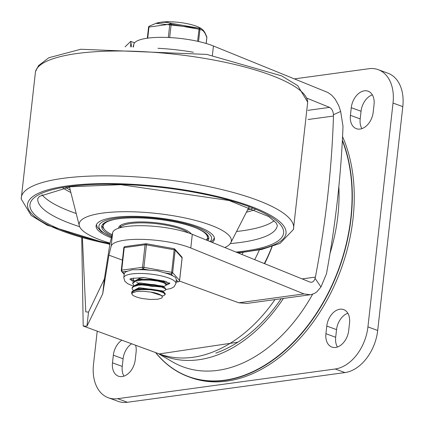 <?xml version="1.0" encoding="UTF-8"?>
<svg xmlns="http://www.w3.org/2000/svg" width="424" height="424" viewBox="0 0 424 424"><rect width="100%" height="100%" fill="white"/><g stroke="black" fill="none" stroke-linecap="round" stroke-linejoin="round"><path stroke-width="0.64" d="M264.322 263.564A112.016 76.108 -69.9 0 0 271.901 246.689M254.718 259.663A112.016 76.108 -69.9 0 0 259.324 249.975M342.38 140.143A153.138 104.05 110.1 0 1 351.083 218.005A153.138 104.05 110.1 0 1 188.569 376.756A153.138 104.05 110.1 0 1 155.582 352.572M342.555 136.634A153.138 104.05 110.1 0 1 320.512 311.195A153.138 104.05 110.1 0 1 190.524 377.471L188.569 376.756M326.782 326.061L325.929 333.704A15.879 10.791 -69.9 0 0 331.838 347.06A15.879 10.791 -69.9 0 0 348.692 330.593L349.551 322.95A15.879 10.791 -69.9 0 0 343.636 309.594A15.879 10.791 -69.9 0 0 326.782 326.061L336.55 329.644L335.691 337.287A15.879 10.791 -69.9 0 0 337.403 347.002M347.844 313.235A15.879 10.791 -69.9 0 0 336.55 329.644M351.279 107.68L350.42 115.323A15.879 10.791 -69.9 0 0 356.335 128.679A15.879 10.791 -69.9 0 0 373.189 112.212L374.048 104.569A15.879 10.791 -69.9 0 0 368.133 91.213A15.879 10.791 -69.9 0 0 351.279 107.68L361.047 111.263L360.188 118.906A15.879 10.791 -69.9 0 0 361.9 128.62M372.341 94.854A15.879 10.791 -69.9 0 0 361.047 111.263M121.831 340.191A15.879 10.791 -69.9 0 0 113.335 355.195L112.482 362.838A15.879 10.791 -69.9 0 0 118.397 376.194A15.879 10.791 -69.9 0 0 135.245 359.732L136.104 352.084A15.879 10.791 -69.9 0 0 135.622 345.253M131.599 343.774A15.879 10.791 -69.9 0 0 123.103 358.778L122.25 366.421A15.879 10.791 -69.9 0 0 123.956 376.136M97.218 331.16L93.492 364.354A39.702 26.977 110.1 0 0 108.279 397.744L118.047 401.327A39.702 26.977 110.1 0 0 127.433 402.27L344.945 372.579A39.702 26.977 110.1 0 0 377.694 330.476L402.8 106.636A39.702 26.977 110.1 0 0 388.013 73.251L378.245 69.668A39.702 26.977 110.1 0 1 393.032 103.053L402.8 106.636M393.032 103.053L367.926 326.893A39.702 26.977 110.1 0 1 335.177 368.997L117.665 398.687A39.702 26.977 110.1 0 1 108.279 397.744M294.484 78.875L368.859 68.72A39.702 26.977 110.1 0 1 378.245 69.668M333.428 114.734L340.652 111.459L343.005 126.373A773.238 525.373 110.1 0 1 326.469 273.782L320.968 286.963L315.074 278.367L315.408 277.095A773.238 525.373 -69.9 0 0 333.476 116.038L333.317 113.341L332.586 110.712L331.276 108.623L329.596 107.389L307.935 110.346M307.05 98.241L329.596 107.389M264.65 263.696A127.613 86.708 -69.9 0 0 272.139 246.609M133.125 46.974L133.82 44.207A45.373 11.278 6.4 0 1 164.745 37.376A45.373 11.278 6.4 0 1 213.442 45.993L327.916 92.517L331.722 95.209L335.13 99.068L338.771 105.693L340.652 111.459M320.968 286.963L316.945 291.739L314.597 293.355L311.221 294.616L247.001 303.42L238.765 302.8L179.447 281.043M122.425 260.119L108.92 255.168L102.719 293.827L86.941 326.157L83.194 326.014L81.731 237.705M125.096 46.831L130.698 41.377L131.631 46.937M82.404 237.896L85.775 311.857L88.515 312.138L104.394 278.907L109.986 243.387L112.689 232.559A45.373 11.278 6.4 0 1 143.619 225.727A45.373 11.278 6.4 0 1 192.311 234.345L309.997 282.093L311.603 282.31L313.172 281.621L314.423 280.073L315.074 278.367M310.352 294.77L303.934 293.906L190.779 247.992A45.373 11.278 6.4 0 0 142.088 239.375A45.373 11.278 6.4 0 0 111.157 246.206L108.92 255.168M312.626 294.23A145.729 99.015 110.1 0 1 217.682 370.369A145.729 99.015 110.1 0 1 172.425 361.82L158.221 353.542M338.85 186.602A145.729 99.015 110.1 0 1 330.052 253.261M283.407 298.448A142.082 96.54 110.1 0 1 198.702 359.753A142.082 96.54 110.1 0 1 159.424 353.982M281.139 298.756A139.268 94.626 110.1 0 1 215.779 353.107M224.831 247.537A76.569 19.032 -173.6 0 0 230.82 242.714A76.569 19.032 -173.6 0 0 189.279 218.906A76.569 19.032 -173.6 0 0 102.518 213.102A76.569 19.032 -173.6 0 0 79.304 225.722A76.569 19.032 -173.6 0 0 110.06 243.1M212.292 242.448A59.551 14.803 -173.6 0 0 214.443 239.094A59.551 14.803 -173.6 0 0 179.22 221.36A59.551 14.803 -173.6 0 0 114.242 217.406A59.551 14.803 -173.6 0 0 96.078 225.817A59.551 14.803 -173.6 0 0 111.374 237.832M193.413 52.263A76.569 19.032 -173.6 0 0 157.982 48.288M180.672 228.987A35.446 8.809 -173.6 0 0 144.065 222.87A35.446 8.809 -173.6 0 0 120.268 227.725A35.446 8.809 -173.6 0 1 151.167 223.22A35.446 8.809 -173.6 0 1 188.346 232.882A35.446 8.809 -173.6 0 0 180.672 228.987M207.787 240.625A53.88 13.393 -173.6 0 0 208.809 238.458A53.88 13.393 -173.6 0 0 193.885 227.179A53.88 13.393 -173.6 0 0 135.95 217.857A53.88 13.393 -173.6 0 0 101.718 226.448A53.88 13.393 -173.6 0 0 111.883 235.797M207.447 234.901A52.465 13.038 6.4 0 1 207.612 236.391L207.458 237.758A52.465 13.038 6.4 0 1 206.313 240.026M112.148 234.726A52.465 13.038 6.4 0 1 103.186 226.061L103.339 224.694A52.465 13.038 6.4 0 1 103.832 223.278M196.763 228.303A52.465 13.038 6.4 0 1 207.458 237.758M103.186 226.061A52.465 13.038 6.4 0 1 115.71 219.208M119.197 228.032A36.867 9.164 6.4 0 1 118.868 227.126M118.678 228.197A36.867 9.164 6.4 0 1 118.688 227.799A36.867 9.164 6.4 0 1 129.93 222.589A36.867 9.164 6.4 0 1 166.42 224.291A36.867 9.164 6.4 0 1 191.314 233.953M190.286 232.818A35.446 8.809 6.4 0 1 190.652 233.698M120.119 227.762L120.246 226.591A35.446 8.809 6.4 0 1 121.031 225.049M208.778 237.488A53.88 13.393 6.4 0 1 206.414 240.069M104.018 228.875A53.88 13.393 6.4 0 1 101.961 225.51M165.265 293.816L163.643 292.056L158.353 290.286L150.663 289.089L142.443 288.85L136.835 289.459L134.318 290.143L132.012 291.579L131.573 293.106L131.864 292.359L135.378 290.466L142.045 289.555L150.25 289.746L157.998 290.912L163.415 292.666L165.19 294.463L163.871 295.57L162.143 296.212M162.122 296.408L162.201 295.719L150.774 292.078A13.95 3.466 -173.6 0 1 161.936 296.175L162.344 297.15L161.724 298.051L157.855 299.233L150.218 299.45L142.448 298.565A16.78 4.171 6.4 0 1 132.352 294.866L131.573 293.106M165.8 288.993L164.777 287.626L161.433 286.189L154.522 284.705L146.269 284.043L138.68 284.456L133.592 285.946L132.187 287.642L132.108 288.331L133.38 286.709L138.335 285.182L145.856 284.721L154.119 285.347L161.12 286.804L165.164 288.659L165.726 289.682L165.27 290.355L162.726 291.415M133.385 290.546L132.193 289.02L132.108 288.331M166.335 284.25L165.302 282.845L163.993 282.156L158.152 280.455L150.213 279.411L142.109 279.374L137.906 279.904L135.388 280.587L132.717 282.898M133.92 285.765L132.717 283.232L135.537 281.197L141.727 280.084L149.794 280.079L157.776 281.086L163.738 282.771L166.261 284.907L164.947 286.014L163.261 286.64M133.258 278.086L133.184 278.775L133.459 278.054M160.802 286.714L151.824 286.343L143.291 284.748M138.431 283.174L136.676 282.384M134.456 280.99L133.491 279.941L133.184 278.775M135.388 280.587L140.031 279.05L162.911 281.287L165.302 282.845M135.876 280.407L140.137 278.107L144.218 277.582M163.468 280.693L163.759 281.838M136.39 284.901L139.496 283.826L162.387 286.067L163.108 286.788M135.33 285.198L139.602 282.882L163.272 286.163L163.198 286.825M162.016 287.096L141.261 284.854M135.86 289.677L138.961 288.601L161.841 290.838L164.226 292.396M134.805 289.963L139.067 287.658L162.737 290.944L162.684 291.389M150.774 292.078L142.687 291.246L136.348 291.553L132.489 292.841L131.917 293.768L132.352 294.866M147.732 38.149L148.978 27.046A1.42 0.35 -173.6 0 0 148.543 27.247A1.42 0.35 -173.6 0 0 148.586 27.348M169.685 37.561L171.179 24.263A1.42 0.35 -173.6 0 0 169.812 24.205L148.978 27.046A1.42 0.843 -116.7 0 1 149.317 26.14A1.42 0.843 -116.7 0 1 149.407 26.103L155.672 23.5L160.256 22.456L164.777 22.255L170.75 23.193A1.42 1.039 104.7 0 0 169.812 24.205L168.317 37.498M149.2 26.219A1.42 1.367 -92.2 0 0 148.607 27.163M198.57 41.504L199.911 29.558A1.42 0.35 -173.6 0 0 198.93 29.203L171.179 24.263A1.42 0.429 -96.3 0 0 170.75 23.193L199.179 28.249L197.579 41.282M206.806 37.529A1.42 0.35 -173.6 0 0 206.87 37.439A1.42 0.35 -173.6 0 0 206.827 37.344L205.036 33.353L203.562 31.228L201.988 29.987L199.911 29.558A1.42 1.367 -92.2 0 0 199.179 28.249L201.368 28.731L203.382 30.374L204.85 32.505L206.785 36.782A1.42 1.171 159.2 0 1 206.827 37.344L206.144 43.471M169.006 21.73A2.549 0.636 -173.6 0 0 166.203 21.767M176.352 279.734L175.934 283.492A26.23 6.519 -173.6 0 0 168.667 278.001A26.23 6.519 -173.6 0 0 140.466 273.459A26.23 6.519 -173.6 0 0 123.797 277.641L124.232 273.787L122.531 271.874L127.651 271.175L132.267 269.722L138.251 269.728L143.365 269.028L150.181 270.242L157.585 270.814L164.3 272.754L171.116 273.968L172.817 275.881L175.658 277.439L176.342 279.84L178.038 281.748A1.42 0.981 82.2 0 0 178.382 281.79A1.42 0.981 82.2 0 0 178.827 281.552M173.951 248.718A1.42 0.345 100.1 0 1 174.047 248.687A1.42 0.345 100.1 0 1 174.19 249.784L171.662 272.303A1.42 0.345 100.1 0 1 171.116 273.968A1.42 1.325 -41.6 0 0 172.642 272.664L175.165 250.144A1.42 1.325 -41.6 0 0 174.116 248.734M182.066 258.11A1.42 0.35 -173.6 0 0 182.129 258.025A1.42 1.42 0 0 0 181.779 256.923L174.858 249.142A1.42 1.42 0 0 0 174.047 248.687L146.291 243.747A1.42 1.42 0 0 0 145.851 243.742L125.022 246.583A1.42 0.981 -97.8 0 0 124.237 247.632A1.42 0.35 -173.6 0 0 123.803 247.828L121.275 270.353A1.42 0.35 6.4 0 0 121.317 270.448A1.42 1.325 -41.6 0 0 122.531 271.874A1.42 0.981 -97.8 0 1 121.709 270.152L124.237 247.632L145.066 244.786A1.42 0.35 -173.6 0 1 146.434 244.844A1.42 0.345 -79.9 0 0 146.291 243.747A1.42 0.345 -79.9 0 0 146.195 243.779A1.42 0.981 82.2 0 0 145.851 243.742A1.42 0.981 82.2 0 0 145.066 244.786L142.543 267.306A1.42 0.981 82.2 0 0 143.365 269.028A1.42 0.345 -79.9 0 0 143.911 267.364L146.434 244.844L174.19 249.784A1.42 0.35 -173.6 0 1 175.165 250.144L182.087 257.925L179.559 280.444A1.42 1.325 138.4 0 1 178.038 281.748L176.098 282.013M181.779 256.923A1.42 1.325 138.4 0 1 182.087 257.925A1.42 0.35 -173.6 0 1 182.129 258.025L179.601 280.545A1.42 0.35 6.4 0 1 179.522 280.64M172.817 275.881A26.23 6.519 -173.6 0 0 164.3 272.754M150.181 270.242A26.23 6.519 -173.6 0 0 138.251 269.728M127.651 271.175A26.23 6.519 -173.6 0 0 124.232 273.787M134.413 280.958A19.849 4.934 6.4 0 1 130.809 278.706M168.858 282.972A19.849 4.934 6.4 0 1 166.335 284.038M165.402 282.914A17.013 4.229 -173.6 0 0 166.738 281.886M242.014 254.511A92.167 62.62 -69.9 0 0 243.1 252.487M155.746 352.63A152.963 103.933 -69.9 0 0 270.846 361.259A152.963 103.933 -69.9 0 0 350.834 217.973A152.963 103.933 -69.9 0 0 342.348 140.731M325.929 333.704L335.691 337.287M350.42 115.323L360.188 118.906M112.482 362.838L122.25 366.421M113.335 355.195L123.103 358.778M117.665 398.687L127.433 402.27M335.177 368.997L344.945 372.579M367.926 326.893L377.694 330.476M308.02 119.515L333.476 116.038M315.408 277.095L302.137 278.907M213.442 45.993L212.382 55.417M83.194 326.014L159.265 353.923A141.791 96.338 -69.9 0 0 274.959 299.604M192.311 234.345L190.779 247.992M303.934 293.906L238.765 302.8M133.82 44.207L133.507 46.985M86.941 326.157L88.515 312.138M104.394 278.907L102.719 293.827M112.689 232.559L111.157 246.206M131.005 41.658L130.417 46.91M41.923 194.653A120.522 29.956 -173.6 0 0 76.198 213.5M236.56 231.488A120.522 29.956 -173.6 0 0 274.158 220.703M230.29 243.572A120.522 29.956 -173.6 0 0 277.333 225.414L276.146 222.865L268.673 216.532L229.05 200.504L120.962 184.679L70.612 186.756L39.506 196.323L37.784 198.543A120.522 29.956 -173.6 0 0 79.633 226.676M62.948 187.98A107.055 26.606 -173.6 0 0 70.866 192.507M246.413 212.201A107.055 26.606 -173.6 0 0 255.137 209.536M65.9 187.461A103.016 25.604 -173.6 0 0 70.283 190.222M247.483 210.097A103.016 25.604 -173.6 0 0 252.37 208.38M69.541 186.904A90.36 22.456 -173.6 0 0 69.716 188.002L69.276 186.878M249.206 207.06L248.528 208.057A90.36 22.456 -173.6 0 0 248.946 207.029M77.041 53.514A137.053 34.063 -173.6 0 0 35.489 71.608L38.526 65.619L48.85 57.738L80.799 49.253L206.833 54.415L281.669 75.88L297.733 85.653L307.697 102.136A137.053 34.063 -173.6 0 0 224.222 62.111A137.053 34.063 -173.6 0 0 77.041 53.514M307.697 102.136L293.408 229.517A137.053 34.063 -173.6 0 0 214.91 187.949A137.053 34.063 -173.6 0 0 63.038 178.34A137.053 34.063 -173.6 0 0 21.2 198.983L31.159 215.466L47.223 225.239L109.837 244.41M237.519 252.688A130.041 32.319 -173.6 0 0 253.992 207.59A130.041 32.319 -173.6 0 0 67.215 185.945A130.041 32.319 -173.6 0 0 109.874 244.166M235.972 252.057A127.613 31.715 -173.6 0 0 252.195 207.808A127.613 31.715 -173.6 0 0 68.889 186.555A127.613 31.715 -173.6 0 0 109.964 243.53M111.623 236.841A56.715 14.098 6.4 0 1 142.724 217.311A56.715 14.098 6.4 0 1 210.066 241.548M147.319 38.202L148.543 27.247A1.42 1.42 0 0 1 149.317 26.14L156.048 23.32A25.143 6.249 6.4 0 1 196.153 26.129A25.143 6.249 6.4 0 1 200.828 28.344L201.835 28.996M176.087 282.103L178.382 281.79A1.42 1.42 0 0 0 179.601 280.545A1.42 0.35 6.4 0 0 179.559 280.444L172.642 272.664A1.42 0.35 6.4 0 0 171.662 272.303L143.911 267.364A1.42 0.35 6.4 0 0 142.543 267.306L121.709 270.152A1.42 0.35 6.4 0 0 121.275 270.353A1.42 1.42 0 0 0 121.624 271.45L124.168 274.312M125.022 246.583A1.42 1.42 0 0 0 123.803 247.828A1.42 0.35 -173.6 0 0 123.845 247.929M133.486 281.61A19.849 4.934 6.4 0 1 130.21 278.95M169.388 283.343A19.849 4.934 6.4 0 1 166.229 285.061M134.572 42.797L130.698 41.377M159.265 353.923L237.848 342.21M230.82 242.714L248.528 208.057M79.304 225.722L69.716 188.002M35.489 71.608L21.2 198.983M238.256 252.985L261.688 249.471L280.068 243.371L293.408 229.517M211.014 241.934L213.15 240L214.385 237.891M96.402 224.656L97.144 226.999L101.182 231.504L111.576 237.032M165.196 294.415L165.27 293.774M165.726 289.682L165.805 288.998M132.654 283.502L132.723 282.866M166.266 284.875L166.341 284.218M163.797 281.865L165.291 281.308L143.874 277.566L131.732 278.42L129.776 279.204M164.777 287.626L162.387 286.067M134.837 285.373L137.508 284.382M134.318 290.143L136.989 289.152M206.191 43.486L206.87 37.439A1.42 1.42 0 0 0 206.785 36.782M156.048 23.32L200.828 28.344M123.797 277.641L124.857 281.255L127.592 283.635L133.242 286.163M165.736 289.608L170.978 288.468L174.073 286.804L175.934 283.492M169.595 282.776L169.754 283.688L165.281 281.308"/></g></svg>
